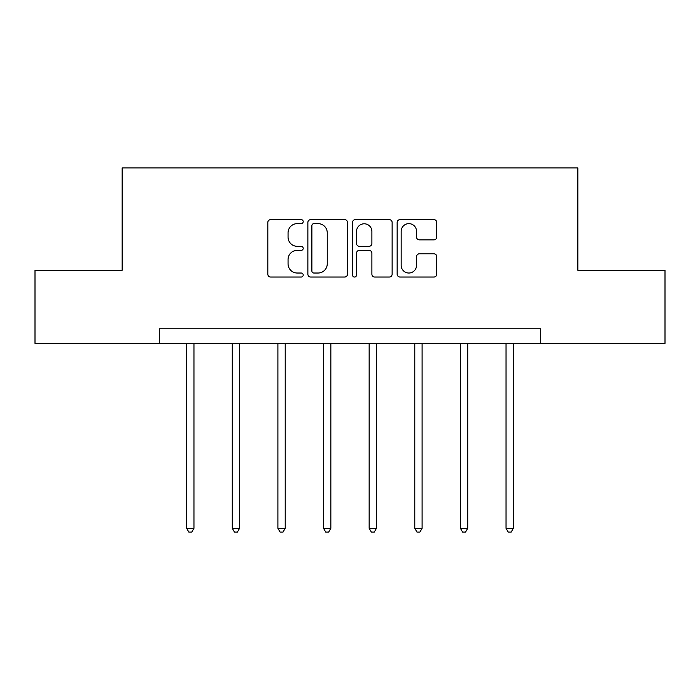 <?xml version="1.0" encoding="UTF-8"?>
<svg xmlns="http://www.w3.org/2000/svg" width="700" height="700" viewBox="0 0 700 700"><rect width="100%" height="100%" fill="white"/><g stroke="black" fill="none" stroke-linecap="round" stroke-linejoin="round"><path stroke-width="1.05" d="M303.205 221.638A2.012 2.012 0 0 0 301.192 219.625L270.69 219.625A2.87 2.87 0 0 0 267.82 222.495L267.82 274.172A2.87 2.87 0 0 0 270.69 277.043L301.192 277.043A2.012 2.012 0 0 0 303.205 275.03A2.012 2.012 0 0 0 301.192 273.026L297.246 273.026A9.188 9.188 0 0 1 288.059 263.839L288.059 259.534A9.188 9.188 0 0 1 297.246 250.346L301.192 250.346A2.012 2.012 0 0 0 303.205 248.334A2.012 2.012 0 0 0 301.192 246.321L297.246 246.321A9.188 9.188 0 0 1 288.059 237.134L288.059 232.829A9.188 9.188 0 0 1 297.246 223.641L301.192 223.641A2.012 2.012 0 0 0 303.205 221.638M433.904 239.864A2.87 2.87 0 0 0 436.774 236.994L436.774 222.495A2.87 2.87 0 0 0 433.904 219.625L400.024 219.625A2.87 2.87 0 0 0 397.154 222.495L397.154 274.172A2.87 2.87 0 0 0 400.024 277.043L433.904 277.043A2.87 2.87 0 0 0 436.774 274.172L436.774 256.664A2.87 2.87 0 0 0 433.904 253.785L419.405 253.785A2.87 2.87 0 0 0 416.535 256.664L416.535 265.344A7.682 7.682 0 0 1 408.852 273.026A7.682 7.682 0 0 1 401.17 265.344L401.17 231.324A7.682 7.682 0 0 1 408.852 223.641A7.682 7.682 0 0 1 416.535 231.324L416.535 236.994A2.87 2.87 0 0 0 419.405 239.864L433.904 239.864M159.303 343.394L35 343.394L35 270.27L122.159 270.27L122.159 167.904L577.841 167.904L577.841 270.27L665 270.27L665 343.394L540.697 343.394L540.697 328.764L159.303 328.764L159.303 343.394L540.697 343.394M347.489 222.495A2.87 2.87 0 0 0 344.619 219.625L310.739 219.625A2.87 2.87 0 0 0 307.869 222.495L307.869 274.172A2.87 2.87 0 0 0 310.739 277.043L344.619 277.043A2.87 2.87 0 0 0 347.489 274.172L347.489 222.495M355.381 219.625L389.261 219.625A2.87 2.87 0 0 1 392.131 222.495L392.131 274.172A2.87 2.87 0 0 1 389.261 277.043L374.762 277.043A2.87 2.87 0 0 1 371.892 274.172L371.892 253.216A2.87 2.87 0 0 0 369.023 250.346L359.406 250.346A2.87 2.87 0 0 0 356.527 253.216L356.527 275.03A2.012 2.012 0 0 1 354.524 277.043A2.012 2.012 0 0 1 352.511 275.03L352.511 222.495A2.87 2.87 0 0 1 355.381 219.625M313.898 223.641A2.012 2.012 0 0 0 311.885 225.654L311.885 271.014A2.012 2.012 0 0 0 313.898 273.026L318.062 273.026A9.188 9.188 0 0 0 327.25 263.839L327.25 232.829A9.188 9.188 0 0 0 318.062 223.641L313.898 223.641M371.892 231.464A7.682 7.682 0 0 0 364.21 223.79A7.682 7.682 0 0 0 356.527 231.464L356.527 243.451A2.87 2.87 0 0 0 359.406 246.321L369.023 246.321A2.87 2.87 0 0 0 371.892 243.451L371.892 231.464M186.646 343.394L186.646 528.299L193.961 528.299L193.961 343.394M193.961 528.299L191.765 532.096L188.843 532.096L186.646 528.299M232.277 343.394L232.277 528.299L239.593 528.299L239.593 343.394M239.593 528.299L237.396 532.096L234.474 532.096L232.277 528.299M277.9 343.394L277.9 528.299L285.215 528.299L285.215 343.394M285.215 528.299L283.019 532.096L280.096 532.096L277.9 528.299M323.531 343.394L323.531 528.299L330.846 528.299L330.846 343.394M330.846 528.299L328.65 532.096L325.727 532.096L323.531 528.299M369.154 343.394L369.154 528.299L376.469 528.299L376.469 343.394M376.469 528.299L374.273 532.096L371.35 532.096L369.154 528.299M414.785 343.394L414.785 528.299L422.1 528.299L422.1 343.394M422.1 528.299L419.904 532.096L416.981 532.096L414.785 528.299M460.407 343.394L460.407 528.299L467.722 528.299L467.722 343.394M467.722 528.299L465.526 532.096L462.604 532.096L460.407 528.299M506.039 343.394L506.039 528.299L513.354 528.299L513.354 343.394M513.354 528.299L511.157 532.096L508.235 532.096L506.039 528.299"/></g></svg>
